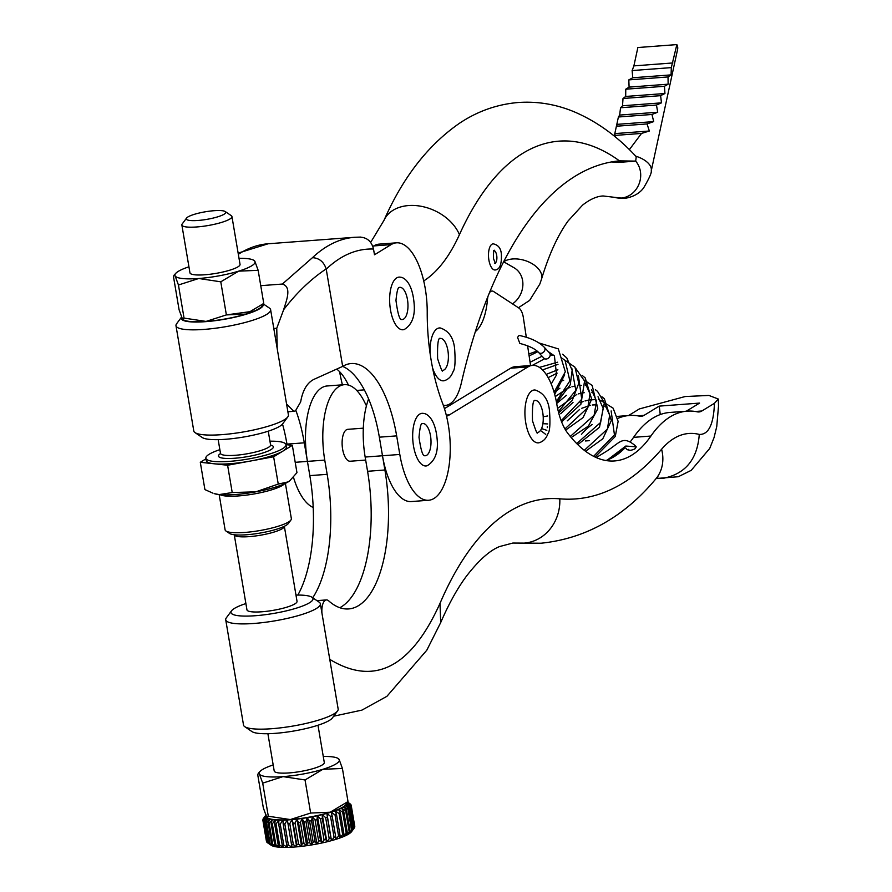 <?xml version="1.0" encoding="UTF-8"?>
<svg xmlns="http://www.w3.org/2000/svg" width="892" height="892" viewBox="0 0 892 892"><rect width="100%" height="100%" fill="white"/><g stroke="black" fill="none" stroke-linecap="round" stroke-linejoin="round"><path stroke-width="1.34" d="M519.858 343.442C528.934 345.795 535.2 348.817 538.668 352.507A3.836 3.055 -42.7 0 0 542.336 352.976A3.836 3.055 -42.7 0 0 544.945 349.642A3.836 3.055 -42.7 0 0 544.31 347.3C538.801 341.736 530.394 337.778 519.088 335.425L517.55 337.354L519.858 343.453M365.675 460.071L350.199 461.231A16 6.813 -94.3 0 1 342.617 449.178A16 6.813 -94.3 0 1 347.802 429.331L363.312 428.16M636.252 446.892L634.881 448.91A3.836 3.055 -42.7 0 0 635.36 447.561A3.836 3.055 -42.7 0 0 635.383 446.758A3.836 3.055 -42.7 0 0 634.714 445.219L636.252 446.892M628.503 449.39C629.038 450.694 631.168 450.538 634.881 448.91M284.336 526.291A25.4 4.895 170.4 0 1 249.002 536.649A25.4 4.895 170.4 0 1 234.261 534.765L246.95 609.827A25.4 4.895 -9.6 0 0 261.713 611.789A25.4 4.895 -9.6 0 0 297.036 601.353L284.336 526.291M225.263 211.56L231.296 215.674A25.4 4.895 170.4 0 1 231.942 216.544A25.4 4.895 170.4 0 1 229.824 219.053A25.4 4.895 170.4 0 1 202.127 226.423A25.4 4.895 170.4 0 1 181.868 225.018A25.4 4.895 170.4 0 1 182.191 223.981L186.54 218.105A20.025 3.858 170.4 0 1 187.956 216.934A20.025 3.858 170.4 0 1 207.858 211.393A20.025 3.858 170.4 0 1 225.263 211.56A20.025 3.858 170.4 0 1 224.093 214.225A20.025 3.858 170.4 0 1 200.365 220.257A20.025 3.858 170.4 0 1 186.54 218.105M231.942 216.544L240.037 264.355A25.4 4.895 170.4 0 1 237.908 266.875A25.4 4.895 170.4 0 1 210.211 274.234A25.4 4.895 170.4 0 1 189.951 272.829L181.868 225.018M399.103 287.48A16.156 6.88 -94.3 0 1 407.978 305.8A16.156 6.88 -94.3 0 1 401.512 319.514M389.637 299.601A26.392 11.239 85.7 0 0 404.299 329.483C411.335 325.123 414.668 317.507 414.312 306.636C413.197 283.935 404.845 277.434 400.374 277.2A26.392 11.239 85.7 0 0 389.637 299.601M422.139 423.678A16.156 6.88 -94.3 0 1 431.014 441.406A16.156 6.88 -94.3 0 1 424.547 455.723M412.673 436.757A26.392 11.239 85.7 0 0 427.335 465.68C434.549 461.131 437.883 453.236 437.348 441.975C436.132 420.545 428.015 413.62 423.41 413.409A26.392 11.239 85.7 0 0 412.673 436.757M446.535 416.207A63.99 27.239 85.7 0 0 449.457 414.847L527.964 366.902A51.19 21.798 -94.3 0 1 532.513 365.385A51.19 21.798 -94.3 0 1 556.775 404.02A47.99 20.438 85.7 0 0 556.786 404.087A47.99 20.438 85.7 0 0 567.836 433.345A191.97 81.73 85.7 0 0 614.577 460.941A191.97 81.73 85.7 0 0 650.904 436.043A191.97 81.73 -94.3 0 1 687.219 411.145A191.97 81.73 -94.3 0 1 697.299 411.836A31.989 13.625 85.7 0 0 698.982 411.948A31.989 13.625 85.7 0 0 701.826 411L714.447 403.296L718.294 399.025L708.884 395.435L685.134 396.539L639.386 408.926L628.548 415.549M534.955 400.463A16.034 6.824 -94.3 0 1 542.737 412.528A16.034 6.824 -94.3 0 1 537.363 432.43M525.767 422.886A26.515 11.295 85.7 0 0 538.98 442.778C543.183 441.585 546.16 438.574 547.889 433.78C549.885 431.416 550.409 423.633 549.461 410.409C548.245 399.493 543.429 392.681 535.01 389.982A26.515 11.295 85.7 0 0 525.767 422.886M615.491 137.112L614.811 133.599L618.412 116.997L619.661 115.079L620.542 107.754L622.538 105.78L623.006 98.488L625.682 96.459L625.771 89.2L629.094 87.115L628.815 79.89L632.774 77.76L632.127 70.557L633.889 65.885L637.869 47.532L676.85 44.6A21.754 11.261 12.2 0 1 677.619 49.283L651.238 170.907A21.754 11.261 -167.8 0 0 635.74 156.178M676.85 44.6L671.319 67.614L671.074 74.883L668.019 76.946L668.141 84.183L664.451 86.29L664.941 93.504L660.604 95.667L661.474 102.848L656.456 105.055L657.727 112.214L651.963 114.477L653.702 121.602L647.046 123.932L649.343 131.012L641.538 133.421L629.362 149.644M494.179 250.607A6.4 2.721 -94.3 0 1 496.688 255.346A6.4 2.721 -94.3 0 1 495.116 263.14M488.905 260.107A13.112 5.586 85.7 0 0 495.116 269.986C499.788 269.596 501.862 264.255 501.337 253.975C500.88 248.232 498.149 244.854 493.153 243.828A13.112 5.586 85.7 0 0 488.905 260.107M442.499 370.381A16.034 6.824 85.7 0 0 447.884 350.478A16.034 6.824 85.7 0 0 440.102 338.414M430.134 353.7A26.515 11.295 -94.3 0 1 440.146 327.933C448.565 330.631 453.381 337.444 454.597 348.359C455.556 361.572 455.031 369.366 453.024 371.73C451.296 376.524 448.33 379.524 444.116 380.728A26.515 11.295 -94.3 0 1 432.531 367.738M359.799 237.116C367.036 237.428 371.607 241.398 373.514 249.046L374.484 254.766L391.064 244.631A60.79 25.879 -94.3 0 1 396.461 242.825A60.79 25.879 -94.3 0 1 427.223 312.479A121.58 51.769 85.7 0 0 442.577 403.284A60.79 25.879 -94.3 0 1 434.003 498.461A60.79 25.879 -94.3 0 1 428.606 500.256A60.79 25.879 -94.3 0 1 399.806 454.452L396.661 435.876A95.979 40.865 85.7 0 0 351.192 363.546A95.979 40.865 85.7 0 0 342.673 366.4A95.979 40.865 -94.3 0 1 379.345 437.18L382.49 455.756A60.79 25.879 -94.3 0 0 411.29 501.56L428.606 500.256M373.514 249.046A302.667 128.872 85.7 0 0 326.227 269.161L342.673 366.4L313.772 379.435C307.015 382.924 302.644 390.417 300.671 401.902L295.43 410.9L293.825 411.312L286.566 403.998M287.804 416.898L282.619 423.901A41.589 8.017 170.4 0 1 272.974 429.498A41.589 8.017 170.4 0 1 232.188 438.652A41.589 8.017 170.4 0 1 202.205 437.504L195.002 432.598A47.99 9.255 -9.6 0 0 229.601 433.925A47.99 9.255 -9.6 0 0 276.665 423.365A47.99 9.255 -9.6 0 0 287.804 416.898A47.99 9.255 -9.6 0 0 288.417 414.958L270.622 309.702A47.99 9.255 170.4 0 1 258.87 318.121A47.99 9.255 170.4 0 1 207.323 329.137A47.99 9.255 170.4 0 1 175.98 325.714A47.99 9.255 170.4 0 1 176.605 323.763L181.555 317.073M181.555 317.095A41.589 8.017 -9.6 0 0 205.35 321.678A41.589 8.017 -9.6 0 0 253.072 311.865A41.589 8.017 -9.6 0 0 263.285 304.819M263.597 304.116L269.395 308.075A47.99 9.255 170.4 0 1 270.622 309.702M239.011 258.323A40.631 7.827 170.4 0 1 253.54 260.141L254.844 261.256L258.156 270.321L238.643 271.157L220.781 281.816L226.378 314.909L206.041 321.421L184.053 318.098L182.403 318.857L183.707 319.972A40.631 7.827 -9.6 0 0 206.041 321.421A40.631 7.827 -9.6 0 0 245.902 314.084L226.378 314.909L254.309 311.074M219.867 449.657A40.631 7.827 -9.6 0 0 209.263 454.206A40.631 7.827 -9.6 0 0 205.862 458.232A40.631 7.827 -9.6 0 0 238.275 460.495A40.631 7.827 -9.6 0 0 282.586 448.698A40.631 7.827 -9.6 0 0 285.986 444.684A40.631 7.827 -9.6 0 0 269.942 441.194M286.388 447.037A40.631 7.827 170.4 0 1 282.987 451.062L292.342 445.342L285.975 444.651L286.388 447.037M290.926 520.014L288.339 523.515A30.395 5.854 170.4 0 1 286.187 525.288A30.395 5.854 170.4 0 1 255.971 533.717A30.395 5.854 170.4 0 1 229.567 533.461L225.966 531.008A33.595 6.478 -9.6 0 0 255.157 531.298A33.595 6.478 -9.6 0 0 288.551 521.976A33.595 6.478 -9.6 0 0 290.926 520.014A33.595 6.478 -9.6 0 0 291.361 518.653L285.395 483.375M219.164 494.581A40.631 7.827 -9.6 0 0 255.826 491.827L232.221 492.551L219.164 494.581L214.303 493.633A40.631 7.827 -9.6 0 0 219.164 494.581L225.107 529.859A33.595 6.478 -9.6 0 0 225.966 531.008M284.503 483.787A33.595 6.478 170.4 0 1 282.363 485.449A33.595 6.478 170.4 0 1 249.637 494.67A33.595 6.478 170.4 0 1 220.112 494.681M225.721 619.784L243.516 725.029A47.99 9.255 -9.6 0 0 244.743 726.668A47.99 9.255 -9.6 0 0 292.386 726.144A47.99 9.255 -9.6 0 0 337.544 710.969A47.99 9.255 -9.6 0 0 337.99 710.21A47.99 9.255 -9.6 0 0 338.157 709.017L320.362 603.773A47.99 9.255 170.4 0 1 320.183 604.966A47.99 9.255 170.4 0 1 271.647 621.378A47.99 9.255 170.4 0 1 225.721 619.784A47.99 9.255 170.4 0 1 225.888 618.591A47.99 9.255 170.4 0 1 226.334 617.833L231.519 610.83A41.589 8.017 -9.6 0 0 231.128 611.488A41.589 8.017 -9.6 0 0 268.247 614.287A41.589 8.017 -9.6 0 0 312.847 599.68A41.589 8.017 -9.6 0 0 311.944 597.239A41.589 8.017 -9.6 0 0 295.977 595.087M245.891 603.561A41.589 8.017 -9.6 0 0 231.519 610.83M311.944 597.239L319.135 602.145A47.99 9.255 170.4 0 1 320.362 603.773M294.282 847.043A41.589 8.017 170.4 0 1 291.963 847.199L291.572 844.791A44.79 8.63 -9.6 0 0 292.464 844.735A44.79 8.63 -9.6 0 0 293.357 844.668L296.668 846.854A41.589 8.017 170.4 0 1 294.282 847.043M317.987 725.241L324.287 762.493A25.4 4.895 170.4 0 1 288.963 772.929A25.4 4.895 170.4 0 1 274.201 770.967L267.901 733.715M538.668 352.507L543.908 358.183A3.836 3.055 -42.7 0 0 547.577 358.651A3.836 3.055 -42.7 0 0 550.186 355.317A3.836 3.055 -42.7 0 0 549.55 352.976L544.31 347.3M617.755 418.415A191.97 81.73 -94.3 0 1 629.484 415.482A191.97 81.73 -94.3 0 1 639.564 416.174A31.989 13.625 85.7 0 0 641.248 416.285A31.989 13.625 85.7 0 0 644.091 415.337L659.177 406.128A44.79 19.067 -94.3 0 1 660.203 414.568M312.724 597.774A111.979 47.677 85.7 0 0 327.163 474.332L324.755 460.094A60.79 25.879 -94.3 0 1 344.446 384.664A60.79 25.879 -94.3 0 1 364.716 402.403A63.99 27.239 85.7 0 0 366.456 405.737M605.835 460.506A191.97 81.73 85.7 0 0 607.452 459.938L607.787 459.804A191.97 81.73 85.7 0 0 624.367 448.509M630.298 441.796A191.97 81.73 85.7 0 0 633.576 437.348A191.97 81.73 -94.3 0 1 669.892 412.45L687.219 411.145M686.283 411.212L699.584 403.084L659.177 406.128M339.819 607.72A111.979 47.677 85.7 0 0 367.571 471.288L365.163 457.05A60.79 25.879 -94.3 0 1 368.608 398.891M444.439 408.636L510.648 368.206A51.19 21.798 -94.3 0 1 515.186 366.69L532.513 365.385M268.302 816.236L262.705 783.131L259.394 774.066L258.256 773.375L257.743 774.825L263.341 807.918L266.652 816.994L268.302 816.236L290.301 819.558A40.631 7.827 -9.6 0 0 330.151 812.222L310.639 813.047L305.042 779.954L283.043 776.62L262.705 783.131M310.639 813.047L290.301 819.558A40.631 7.827 -9.6 0 1 267.968 818.109L266.652 816.994M323.261 756.461A40.631 7.827 170.4 0 1 337.789 758.278L339.105 759.393L342.405 768.458L322.893 769.294L305.042 779.954M348.014 801.562L330.151 812.222A40.631 7.827 -9.6 0 0 345.683 804.963L348.014 801.562L342.405 768.458M337.789 758.278A40.631 7.827 170.4 0 1 339.105 759.393A40.631 7.827 170.4 0 1 322.893 769.294A40.631 7.827 170.4 0 1 283.043 776.62A40.631 7.827 170.4 0 1 259.394 774.066A40.631 7.827 170.4 0 1 260.063 771.424A40.631 7.827 170.4 0 1 273.186 764.935M348.538 834.143A41.589 8.017 170.4 0 1 346.129 835.436A41.589 8.017 170.4 0 1 343.175 836.752A41.589 8.017 170.4 0 1 339.707 838.067A41.589 8.017 170.4 0 1 335.793 839.372A41.589 8.017 170.4 0 1 331.49 840.632A41.589 8.017 170.4 0 1 326.873 841.836A41.589 8.017 170.4 0 1 321.99 842.962A41.589 8.017 170.4 0 1 316.95 843.988A41.589 8.017 170.4 0 1 311.81 844.902A41.589 8.017 170.4 0 1 306.67 845.694A41.589 8.017 170.4 0 1 301.585 846.352A41.589 8.017 170.4 0 1 296.668 846.854L296.724 844.367A44.79 8.63 -9.6 0 0 298.586 844.178L301.585 846.352L302.098 843.776A44.79 8.63 -9.6 0 0 304.016 843.52L306.67 845.694L307.595 843.018A44.79 8.63 -9.6 0 0 309.546 842.717L311.81 844.902L313.148 842.126A44.79 8.63 -9.6 0 0 315.088 841.78L316.95 843.988L318.656 841.089A44.79 8.63 -9.6 0 0 320.562 840.71L321.99 842.962L324.03 839.952A44.79 8.63 -9.6 0 0 325.881 839.528L326.873 841.836L329.204 838.714A44.79 8.63 -9.6 0 0 330.954 838.257L331.49 840.632L334.076 837.387A44.79 8.63 -9.6 0 0 335.704 836.919L335.793 839.372L338.592 836.016A44.79 8.63 -9.6 0 0 340.064 835.525L339.707 838.067L342.651 834.611A44.79 8.63 -9.6 0 0 343.955 834.109L343.175 836.752L346.207 833.184A44.79 8.63 -9.6 0 0 347.322 832.682L346.129 835.436L349.207 831.768A44.79 8.63 -9.6 0 0 350.121 831.288L348.538 834.143L351.593 830.396A44.79 8.63 -9.6 0 0 352.284 829.917L350.344 832.894A41.589 8.017 170.4 0 1 348.538 834.143M291.963 847.199A41.589 8.017 170.4 0 1 287.57 847.378A41.589 8.017 170.4 0 1 283.545 847.4A41.589 8.017 170.4 0 1 279.954 847.255A41.589 8.017 170.4 0 1 276.855 846.943A41.589 8.017 170.4 0 1 274.29 846.475A41.589 8.017 170.4 0 1 272.316 845.85A41.589 8.017 170.4 0 1 271.168 845.248L267.734 842.907A44.79 8.63 -9.6 0 0 268.258 843.196L272.316 845.85L269.429 843.676A44.79 8.63 -9.6 0 0 270.176 843.91L274.29 846.475L271.759 844.3A44.79 8.63 -9.6 0 0 272.729 844.468L276.855 846.943L274.714 844.746A44.79 8.63 -9.6 0 0 275.884 844.869L279.954 847.255L278.226 845.025A44.79 8.63 -9.6 0 0 279.586 845.081L283.545 847.4L282.251 845.125A44.79 8.63 -9.6 0 0 283.779 845.114L287.57 847.378L286.722 845.047A44.79 8.63 -9.6 0 0 288.395 844.98L291.963 847.199L287.358 819.96L284.827 823.929A44.79 8.63 170.4 0 1 283.165 823.996L286.722 845.047M351.582 831.645A41.589 8.017 170.4 0 1 351.548 831.701A41.589 8.017 170.4 0 1 350.344 832.894L353.332 829.069A44.79 8.63 -9.6 0 0 353.79 828.612L351.582 831.645M270.945 845.092L269.061 843.81M266.998 842.327L263.441 821.276A44.79 8.63 170.4 0 1 263.162 820.941L266.719 841.992A44.79 8.63 -9.6 0 0 266.998 842.327L267.723 842.84M354.548 826.995L354.782 826.661A44.79 8.63 -9.6 0 0 354.76 826.327A44.79 8.63 -9.6 0 0 354.748 826.271L351.203 805.342M354.403 827.809A44.79 8.63 -9.6 0 0 354.615 827.397L351.058 806.346A44.79 8.63 170.4 0 1 350.846 806.769L354.403 827.809L351.548 831.701M352.284 829.917L348.716 808.866A44.79 8.63 170.4 0 1 348.036 809.345L343.922 806.903L346.553 810.237A44.79 8.63 170.4 0 1 345.65 810.728L349.207 831.768M350.121 831.288L346.553 810.237M345.65 810.728L341.524 808.197L343.766 811.642A44.79 8.63 170.4 0 1 342.651 812.133L346.207 833.184M347.322 832.682L343.766 811.642M342.651 812.133L338.559 809.512L340.398 813.058A44.79 8.63 170.4 0 1 339.094 813.56L342.651 834.611M343.955 834.109L340.398 813.058M339.094 813.56L335.102 810.828L336.507 814.474A44.79 8.63 170.4 0 1 335.024 814.965L338.592 836.016M340.064 835.525L336.507 814.474M335.024 814.965L331.188 812.133L332.147 815.868A44.79 8.63 170.4 0 1 330.519 816.347L334.076 837.387M335.704 836.919L332.147 815.868M330.519 816.347L326.885 813.393L331.49 840.632M330.954 838.257L327.397 817.206A44.79 8.63 170.4 0 1 325.647 817.663L329.204 838.714M325.647 817.663L322.257 814.597L326.873 841.836M325.881 839.528L322.324 818.477A44.79 8.63 170.4 0 1 320.473 818.901L317.385 815.723A41.589 8.017 -9.6 0 0 322.257 814.597A41.589 8.017 -9.6 0 0 326.885 813.393L327.397 817.206M320.473 818.901L324.03 839.952M320.562 840.71L317.006 819.659A44.79 8.63 170.4 0 1 315.099 820.049L312.345 816.749A41.589 8.017 -9.6 0 0 317.385 815.723L321.99 842.962M322.257 814.597L322.324 818.477M315.099 820.049L318.656 841.089M315.088 841.78L311.531 820.729A44.79 8.63 170.4 0 1 309.58 821.075L307.205 817.663A41.589 8.017 -9.6 0 0 312.345 816.749L316.95 843.988M317.385 815.723L317.006 819.659M309.58 821.075L313.148 842.126M309.546 842.717L305.978 821.666A44.79 8.63 170.4 0 1 304.038 821.967L302.065 818.455A41.589 8.017 -9.6 0 0 307.205 817.663L311.81 844.902M312.345 816.749L311.531 820.729M304.038 821.967L307.595 843.018M304.016 843.52L300.459 822.48A44.79 8.63 170.4 0 1 298.53 822.725L296.98 819.112A41.589 8.017 -9.6 0 0 302.065 818.455L306.67 845.694M307.205 817.663L305.978 821.666M298.53 822.725L302.098 843.776M298.586 844.178L295.029 823.126A44.79 8.63 170.4 0 1 293.167 823.316L292.052 819.614A41.589 8.017 -9.6 0 0 296.98 819.112L301.585 846.352M302.065 818.455L300.459 822.48M293.167 823.316L296.724 844.367M293.357 844.668L289.8 823.617A44.79 8.63 170.4 0 1 288.016 823.74L287.358 819.96A41.589 8.017 -9.6 0 0 292.052 819.614L296.668 846.854M296.98 819.112L295.029 823.126M288.016 823.74L291.572 844.791M292.052 819.614L289.8 823.617M288.395 844.98L284.827 823.929M283.165 823.996L282.954 820.138L280.222 824.074A44.79 8.63 170.4 0 1 278.694 824.074L282.251 845.125M283.779 845.114L280.222 824.074M278.694 824.074L278.928 820.161L276.029 824.03A44.79 8.63 170.4 0 1 274.669 823.974L278.226 845.025M279.586 845.081L276.029 824.03M274.669 823.974L275.338 820.016L272.328 823.818A44.79 8.63 170.4 0 1 271.157 823.695L274.714 844.746M275.884 844.869L272.328 823.818M271.157 823.695L272.238 819.703L269.172 823.428A44.79 8.63 170.4 0 1 268.202 823.249L271.759 844.3M272.729 844.468L269.172 823.428M268.202 823.249L269.685 819.235L266.608 822.859A44.79 8.63 170.4 0 1 265.861 822.625L269.429 843.676M270.176 843.91L266.608 822.859M265.861 822.625L267.7 818.611L264.69 822.145A44.79 8.63 170.4 0 1 264.177 821.855L267.734 842.907M268.258 843.196L264.69 822.145M264.177 821.855L266.34 817.852L263.441 821.276M263.162 820.941L265.604 816.961L262.872 820.272A44.79 8.63 170.4 0 1 262.861 820.216A44.79 8.63 170.4 0 1 262.839 819.893L265.515 815.957L263.006 819.157A44.79 8.63 170.4 0 1 263.218 818.733L266.072 814.842M266.44 841.323L262.872 820.272M265.805 815.21L265.805 815.21A41.589 8.017 -9.6 0 0 265.515 815.957A41.589 8.017 -9.6 0 0 265.604 816.961A41.589 8.017 -9.6 0 0 266.34 817.852A41.589 8.017 -9.6 0 0 267.7 818.611A41.589 8.017 -9.6 0 0 269.685 819.235A41.589 8.017 -9.6 0 0 272.238 819.703A41.589 8.017 -9.6 0 0 275.338 820.016A41.589 8.017 -9.6 0 0 278.928 820.161A41.589 8.017 -9.6 0 0 282.954 820.138A41.589 8.017 -9.6 0 0 287.358 819.96M348.56 802.744L349.898 803.714M347.847 802.276L350.623 804.227A44.79 8.63 170.4 0 1 350.902 804.562L350.98 805.075M350.902 804.562L347.412 802.354L351.18 805.231A44.79 8.63 170.4 0 1 351.192 805.286A44.79 8.63 170.4 0 1 351.214 805.61L354.782 826.661M351.214 805.61L347.49 803.357L351.058 806.346M350.846 806.769L346.932 804.461L350.222 807.572A44.79 8.63 170.4 0 1 349.775 808.018L353.332 829.069M353.79 828.612L350.222 807.572M349.775 808.018L345.739 805.654L348.716 808.866M348.036 809.345L351.593 830.396M326.885 813.393A41.589 8.017 -9.6 0 0 331.188 812.133A41.589 8.017 -9.6 0 0 335.102 810.828A41.589 8.017 -9.6 0 0 338.559 809.512A41.589 8.017 -9.6 0 0 341.524 808.197A41.589 8.017 -9.6 0 0 343.922 806.903A41.589 8.017 -9.6 0 0 345.739 805.654A41.589 8.017 -9.6 0 0 346.932 804.461A41.589 8.017 -9.6 0 0 347.49 803.357A41.589 8.017 -9.6 0 0 347.534 802.956M337.544 710.969L332.359 717.971A41.589 8.017 170.4 0 1 293.223 731.117A41.589 8.017 170.4 0 1 251.934 731.574L244.743 726.668M205.963 458.822L200.299 462.279L213.957 463.762A40.631 7.827 170.4 0 1 206.253 460.595L205.862 458.232M213.957 463.762L227.605 465.245L250.619 461.008A40.631 7.827 170.4 0 1 213.957 463.762M250.619 461.008L273.621 456.771L282.987 451.062A40.631 7.827 170.4 0 1 250.619 461.008M288.194 481.881A40.631 7.827 -9.6 0 0 289.655 480.888A40.631 7.827 -9.6 0 0 289.822 480.755L288.194 481.881L278.248 484.088L255.826 491.827A40.631 7.827 -9.6 0 0 288.194 481.881M212.976 493.187L204.915 489.597L200.299 462.279M292.342 445.342L296.958 472.66L289.655 480.888M273.621 456.771L278.248 484.088M227.605 465.245L232.221 492.551M175.98 325.714L193.787 430.959A47.99 9.255 -9.6 0 0 195.002 432.598M263.753 303.425L245.902 314.084A40.631 7.827 -9.6 0 0 261.434 306.826L263.753 303.425L258.156 270.321M184.053 318.098L178.445 284.994L175.133 275.929L173.996 275.238L173.494 276.687L179.091 309.792L182.403 318.857M220.781 281.816L198.782 278.494L178.445 284.994M253.54 260.141A40.631 7.827 170.4 0 1 254.844 261.256A40.631 7.827 170.4 0 1 238.643 271.157A40.631 7.827 170.4 0 1 198.782 278.494A40.631 7.827 170.4 0 1 175.133 275.929A40.631 7.827 170.4 0 1 175.813 273.286A40.631 7.827 170.4 0 1 188.937 266.797M372.845 246.482L373.748 245.936A60.79 25.879 -94.3 0 1 379.145 244.129L396.461 242.825M277.211 348.705L276.754 328.256L273.799 328.479M276.754 328.256L283.645 309.714C286.165 301.195 292.297 287.057 282.374 284.046L260.754 285.674M313.203 507.481A60.79 25.879 -94.3 0 1 293.468 477.265M287.079 444.773L286.968 444.116A95.979 40.865 85.7 0 0 282.508 424.046M297.85 595.076A111.979 47.677 85.7 0 0 309.836 475.626L304.283 442.822A95.979 40.865 85.7 0 0 295.943 410.621M326.227 269.161L326.171 268.905C310.84 279.14 296.668 292.743 283.645 309.714M282.374 284.046L312.456 257.676A315.467 134.313 -94.3 0 1 354.76 237.272L268.157 243.772A315.467 134.313 85.7 0 0 238.331 254.298M342.394 384.82A121.58 51.769 -94.3 0 1 339.573 371.641A63.99 27.239 -94.3 0 0 336.719 369.087M295.207 462.312L307.428 461.387A60.79 25.879 -94.3 0 1 327.119 385.968L344.446 384.664M326.171 268.905C323.807 261.813 319.236 258.078 312.456 257.676M370.648 242.446L384.017 220.302C403.017 177.174 428.294 144.749 459.815 123.04C477.777 111.121 497.29 104.275 518.375 102.491C537.374 101.197 555.794 104.23 573.656 111.589C596.592 121.256 617.454 136.309 636.241 156.713L635.695 161.118L618.201 162.433L611.533 161.943M614.265 136.097L616.606 125.304M647.046 123.932L616.729 126.207L617.074 124.356L653.702 121.602M618.189 118L618.446 116.852L618.189 118M632.774 77.76L671.074 74.883M628.815 79.89L668.019 76.946M629.094 87.115L668.141 84.183M625.771 89.2L664.451 86.29M625.682 96.459L664.941 93.504M623.006 98.488L660.604 95.667M622.538 105.78L661.474 102.848M620.542 107.754L656.456 105.055M619.661 115.079L657.727 112.214M618.412 116.997L651.963 114.477M614.811 133.599L649.343 131.012M615.614 135.372L641.538 133.421M632.127 70.557L671.319 67.614M633.889 65.885L672.869 62.953M635.695 161.118L619.449 160.861A511.908 217.96 85.7 0 0 461.298 383.181A51.19 21.798 -94.3 0 1 445.32 405.425A51.19 21.798 -94.3 0 1 443.346 405.369M348.438 385.076A63.99 27.239 85.7 0 0 339.573 371.641M489.396 292.866A12.8 5.452 -94.3 0 1 491.927 291.048A12.8 5.452 -94.3 0 1 493.666 291.55L518.977 308.108A12.8 5.452 -94.3 0 1 523.381 317.764L526.313 337.265M527.607 345.828L530.573 365.53M475.358 331.612A51.19 21.798 85.7 0 0 487.467 299.634A12.8 5.452 -94.3 0 1 488.013 296.289M581.439 434.404A191.97 81.73 -94.3 0 1 592.143 424.469M321.934 613.072A12.8 5.452 -94.3 0 1 326.405 599.926A12.8 5.452 -94.3 0 1 328.68 600.851A111.979 47.677 85.7 0 0 348.616 608.935A111.979 47.677 85.7 0 0 384.898 469.995L382.49 455.756L399.806 454.452M329.605 659.255C374.082 686.472 410.889 667.852 440.001 603.371A425.517 181.176 -94.3 0 1 559.797 498.829A534.297 227.493 85.7 0 0 661.596 449.245A169.569 72.196 -94.3 0 1 699.272 434.426C708.582 434.794 713.645 424.414 714.447 403.296M440.001 603.371L440.704 622.56C448.888 603.639 457.54 588.084 466.672 575.875C478.837 560.221 489.786 550.453 499.52 546.573L512.833 543.05L518.687 543.083A41.589 37.542 -85.1 0 0 524.162 543.116A41.589 37.542 -85.1 0 0 559.797 498.829M656.289 478.402L662.31 478.491C685.067 474.332 697.388 459.648 699.272 434.426M512.521 303.882A21.754 18.899 -60 0 0 522.868 285.172A21.754 18.899 -60 0 0 514.115 267.801L503.657 261.769A21.754 13.146 -163.4 0 1 512.699 258.97A21.754 13.146 -163.4 0 1 534.007 264.902A21.754 13.146 -163.4 0 1 541.511 279.151C548.993 254.488 557.868 235.064 568.137 220.904L582.554 205.138C590.036 199.262 596.904 196.207 603.17 195.972L614.733 197.355A21.754 19.423 -73.1 0 0 621.178 198.057A21.754 19.423 -73.1 0 0 639.029 183.997A21.754 19.423 -73.1 0 0 635.65 161.118M607.508 459.915L625.783 446.045L635.383 446.758M556.329 401.534L569.876 380.906L565.272 361.26M554.043 355.429L550.219 355.094M542.08 356.209L530.071 362.252M543.206 416.698L547.632 415.984M558.37 411.68L575.819 390.35L571.828 368.363M557.623 362.208L539.448 367.404M542.894 423.7L547.655 423.923M561.157 420.723L581.751 399.259L578.373 375.454M557.879 369.767L546.172 374.395M541.555 428.561L546.829 430.345M564.937 428.929L587.795 407.655L589.991 393.829L584.929 382.557M541.477 431.115L545.748 434.415M570.289 436.433L594.105 415.293L596.57 401.177L591.474 389.648M586.903 386.102L585.342 385.322M559.931 388.187L554.133 392.368M576.711 443.569L600.628 422.451L603.126 408.302L598.03 396.75M593.448 393.194L591.887 392.413M566.476 395.29L556.675 403.463M547.287 426.677L547.287 427.636M584.293 450.326L607.385 429.074L609.66 415.181L604.586 403.842M600.004 400.296L598.443 399.516M573.032 402.381L560.722 413.743M593.615 456.325L614.454 434.883L611.132 410.933M606.549 407.388L604.988 406.607M596.938 404.778L592.321 404.979M590.638 405.247L581.796 408.268M579.566 409.484L567.267 420.846M270.611 445.063A27.83 5.363 170.4 0 1 271.034 449.568A27.83 5.363 170.4 0 1 235.176 458.209A27.83 5.363 170.4 0 1 220.502 453.537M220.681 453.772L220.48 453.337A25.4 4.895 -9.6 0 0 240.751 454.742A25.4 4.895 -9.6 0 0 268.436 447.371A25.4 4.895 -9.6 0 0 270.566 444.863L270.521 445.342M585.431 440.96L589.311 440.67M633.576 437.348L650.904 436.043M396.661 435.876L379.345 437.18M304.283 442.822L286.968 444.116M391.064 244.631L373.748 245.936M384.017 220.302A41.589 29.692 24.4 0 1 408.592 205.55A41.589 29.692 24.4 0 1 459.436 234.641A233.559 99.447 -94.3 0 1 423.722 280.935M619.449 160.861A406.328 173.003 85.7 0 0 459.436 234.641M356.7 390.44L364.337 389.86M616.439 162.422L634.558 161.062M486.664 299.69L487.467 299.634M307.428 461.387L324.755 460.094M309.836 475.626L327.163 474.332M637.646 415.817L644.091 415.337M446.268 415.092L449.457 414.847M510.648 368.206L527.964 366.902M365.163 457.05L382.49 455.756M367.571 471.288L384.898 469.995M695.392 411.48L701.826 411M658.006 476.819L655.665 479.104A41.589 34.598 -139.4 0 0 661.596 449.245M518.408 307.74L529.636 300.381L539.827 284.08L541.511 279.151M614.733 197.355L624.322 198.425C637.691 196.485 642.63 189.126 643.6 187.933C649.242 178.311 651.784 172.635 651.238 170.907M596.235 457.574L607.095 450.906C620.442 442.086 622.727 435.709 634.714 445.219M628.637 449.969C623.553 449.635 630.655 442.733 611.656 457.094L607.798 459.804M564.647 374.763L554.69 394.375M528.833 354.024L537.073 351.013M548.357 351.682L554.4 355.83L556.563 374.841L551.223 383.995M401.411 319.503L401.545 319.537C399.549 319.715 397.687 313.36 395.97 300.437C396.828 291.807 397.877 287.469 399.137 287.447L399.014 287.503M424.447 455.7L424.581 455.734C422.708 456.013 420.846 449.88 419.006 437.325C419.853 427.781 420.901 423.221 422.172 423.644L422.05 423.711M537.151 432.43L537.452 432.486C537.463 434.861 535.813 430.959 532.491 420.779C532.145 406.507 532.992 399.716 535.044 400.397L534.754 400.497M494.614 263.285L495.394 263.452L493.555 258.725C493.365 252.882 493.655 250.061 494.402 250.251L493.655 250.529M442.287 370.37L442.588 370.436C442.599 372.811 440.949 368.909 437.626 358.729C437.281 344.457 438.128 337.655 440.18 338.347L439.89 338.447M268.247 431.171L270.566 444.863M260.063 771.424L258.256 773.375M262.861 820.216L266.429 841.268M351.192 805.286L354.76 826.327M218.172 439.644L220.48 453.337M175.813 273.286L173.996 275.238M293.825 411.312L287.882 411.758M360.725 237.082L354.76 237.272M238.131 253.105L268.157 243.772M443.424 405.57L445.32 405.425M490.098 291.182L491.927 291.048M617.286 416.397L629.484 415.482M316.928 600.639L326.405 599.926M440.704 622.56L426.8 650.212L386.916 696.317L361.918 710.121L333.675 716.198M656.189 478.513L678.288 476.729L691.2 470.363L709.742 448.397L714.046 437.604L716.744 426.61L718.506 406.172L718.305 399.092M518.687 543.083L540.998 543.228C585.509 538.645 623.731 517.271 655.665 479.104M580.224 402.749L583.346 401.512M585.029 400.976L588.14 400.218M589.924 399.928L594.663 399.638M600.706 400.419L613.139 408.202L618.134 421.347L615.279 436.456L595.076 457.05M557.6 408.346L576.789 394.409M578.473 393.874L581.606 393.127M583.368 392.837L584.204 392.725M601.933 396.784L604.363 398.724L611.332 420.567L602.802 438.786L585.542 451.274M555.259 396.594L567.279 388.488L570.233 387.329M571.928 386.782L575.05 386.024M579.622 385.478L581.562 385.444M595.377 389.681L597.54 391.387L604.341 402.794L599.502 427.257L577.782 444.629M560.577 381.453L563.688 380.226M584.316 380.182L592.165 385.422L597.774 408.792L588.363 426.097L571.214 437.548M548.156 377.606L557.132 373.135M582.275 375.487L585.208 377.918L591.686 399.237L583.067 417.59L565.617 430.089M542.514 369.924L558.002 364.349M575.73 368.396L584.572 381.04L580.926 404.165L561.614 421.905M532.29 365.397L544.655 358.729M561.403 357.848L574.95 367.158L578.785 383.281L572.151 400.586L558.682 412.907M529.123 355.908L537.876 351.716M562.618 354.213L566.788 357.948L572.14 370.292L570.256 384.764L556.563 402.827M539.047 342.985L558.336 348.895L565.327 371.808L554.088 392.201"/></g></svg>
